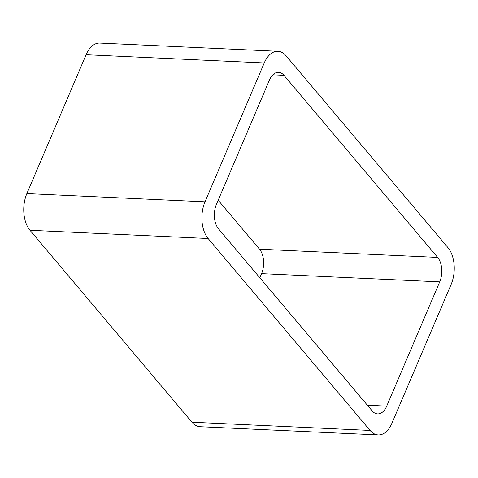 <?xml version="1.0" encoding="UTF-8"?>
<svg xmlns="http://www.w3.org/2000/svg" width="478" height="478" viewBox="0 0 478 478"><rect width="100%" height="100%" fill="white"/><g stroke="black" fill="none" stroke-linecap="round" stroke-linejoin="round"><path stroke-width="0.72" d="M86.094 54.725L26.864 193.59L205.008 201.818L264.238 62.953A26.451 15.547 92.6 0 1 277.915 51.289L99.777 43.068A26.451 15.547 92.6 0 0 86.094 54.725L264.238 62.953M378.223 434.932L200.085 426.711A26.451 15.547 92.6 0 1 191.953 422.211L370.091 430.439A26.451 15.547 92.6 0 0 378.223 434.932A26.451 15.547 92.6 0 0 391.906 423.275L451.136 284.41A26.451 15.547 92.6 0 0 448.029 247.718L286.047 55.789A26.451 15.547 92.6 0 0 277.915 51.289M370.091 430.439L208.115 238.504A26.451 15.547 92.6 0 1 205.008 201.818M191.953 422.211L29.971 230.282L208.115 238.504M26.864 193.59A26.451 15.547 92.6 0 0 29.971 230.282M372.177 410.901L218.5 228.807A17.632 10.367 92.6 0 1 216.432 204.351L269.425 80.101A17.632 10.367 92.6 0 1 278.549 72.327A17.632 10.367 92.6 0 1 283.968 75.327L437.639 257.415A17.632 10.367 92.6 0 1 439.712 281.877L386.714 406.121A17.632 10.367 92.6 0 1 377.596 413.894A17.632 10.367 92.6 0 1 372.177 410.901M218.183 200.24L259.5 249.193L437.639 257.415M259.817 277.76L261.568 273.649A17.632 10.367 92.6 0 0 259.5 249.193M272.872 74.813L283.968 75.327M261.568 273.649L439.712 281.877M367.391 405.23L386.714 406.121"/></g></svg>

